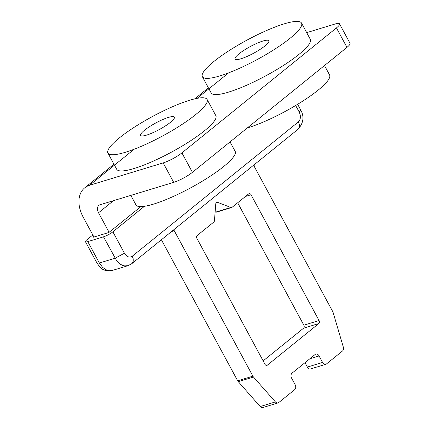 <?xml version="1.0" encoding="UTF-8"?>
<svg xmlns="http://www.w3.org/2000/svg" width="429" height="429" viewBox="0 0 429 429"><rect width="100%" height="100%" fill="white"/><g stroke="black" fill="none" stroke-linecap="round" stroke-linejoin="round"><path stroke-width="0.64" d="M245.506 196.439L251.051 194.755A2.252 1.598 73.1 0 0 249.11 193.64A2.252 1.598 73.1 0 0 248.713 193.849L232.073 207.304A2.252 1.598 73.1 0 1 231.676 207.513L216.452 212.146A2.252 1.598 73.1 0 1 215.631 212.103L230.856 207.47A2.252 1.598 73.1 0 0 231.676 207.513M215.138 211.91L215.631 212.103M237.666 202.783L303.845 325.182A2.252 1.598 -106.9 0 1 303.609 328.169L263.143 360.886M309.845 358.762L319.085 355.952L322.592 362.435A3.759 2.66 73.1 0 0 325.831 364.296L310.607 368.924A3.759 2.66 -106.9 0 1 307.362 367.068L304.998 362.682M171.509 231.585L174.271 230.743L252.896 376.169A3.759 2.66 73.1 0 0 253.491 377.027L275.413 401.919A3.759 2.66 73.1 0 0 278.062 402.917L262.838 407.55A3.759 2.66 -106.9 0 1 260.188 406.547L238.267 381.654A3.759 2.66 -106.9 0 1 237.671 380.796L161.406 239.752M113.958 164.2L84.711 187.848A30.062 20.399 51 0 0 83.306 217.401L93.93 237.039M251.051 194.755L319.069 320.549A2.252 1.598 73.1 0 1 318.833 323.536L267.321 365.186A2.252 1.598 73.1 0 1 266.924 365.401A2.252 1.598 73.1 0 1 264.983 364.285L196.965 238.486A2.252 1.598 73.1 0 1 197.201 235.5L213.835 222.05A2.252 1.598 73.1 0 0 214.441 220.742L215.776 203.818A2.252 1.598 73.1 0 1 216.774 202.3A2.252 1.598 73.1 0 1 217.6 202.349L230.856 207.47M325.831 364.296A3.759 2.66 73.1 0 0 326.49 363.942L342.492 351.002A3.759 2.66 73.1 0 0 343.302 347.029L333.156 312.612A3.759 2.66 73.1 0 0 332.743 311.61L254.113 166.184L254.231 164.698M84.711 187.848A30.062 20.399 51 0 1 89.586 185.285L163.176 162.902L173.691 182.357L100.102 204.74A7.513 5.1 -129 0 0 98.885 205.378A7.513 5.1 -129 0 0 98.536 212.768L109.1 232.309M174.271 230.743L173.102 230.298M278.062 402.917A3.759 2.66 73.1 0 0 278.721 402.568L294.723 389.629A3.759 2.66 73.1 0 0 295.114 384.647L291.613 378.164A3.759 2.66 73.1 0 1 292.004 373.187L315.186 354.445A3.759 2.66 73.1 0 1 315.846 354.091A3.759 2.66 73.1 0 1 319.085 355.952M173.691 182.357A15.031 2.923 -28.4 0 0 192.428 172.324L346.964 47.372L336.449 27.923A15.031 2.923 151.6 0 0 339.521 23.858A15.031 2.923 151.6 0 0 334.883 24.067L306.697 32.642M336.449 27.923L181.912 152.874A15.031 2.923 151.6 0 1 163.176 162.902M346.964 47.372A15.031 2.923 -28.4 0 0 350.037 43.313L339.521 23.858M144.578 130.196A19.166 3.727 -28.4 0 0 140.658 135.376A19.166 3.727 -28.4 0 0 152.531 132.856A19.166 3.727 -28.4 0 0 170.458 122.324A19.166 3.727 -28.4 0 0 174.372 117.144A19.166 3.727 -28.4 0 0 162.505 119.664A19.166 3.727 -28.4 0 0 144.578 130.196M230.051 141.902L235.146 151.324A56.365 10.966 151.6 0 1 208.885 177.091A56.365 10.966 151.6 0 1 153.373 204.166A56.365 10.966 151.6 0 1 135.988 204.944L130.824 195.393M195.581 114.682A56.365 10.966 -28.4 0 0 207.1 99.453A56.365 10.966 -28.4 0 0 172.185 106.864A56.365 10.966 -28.4 0 0 119.455 137.838A56.365 10.966 -28.4 0 0 107.936 153.067A56.365 10.966 -28.4 0 0 142.852 145.656A56.365 10.966 -28.4 0 0 195.581 114.682M207.1 99.453L215.862 115.664A56.365 10.966 151.6 0 1 204.343 130.893A56.365 10.966 151.6 0 1 151.614 161.867A56.365 10.966 151.6 0 1 116.704 169.278L107.936 153.067M239.017 53.834A19.166 3.727 -28.4 0 0 235.103 59.014A19.166 3.727 -28.4 0 0 246.97 56.494A19.166 3.727 -28.4 0 0 264.897 45.962A19.166 3.727 -28.4 0 0 268.817 40.787A19.166 3.727 -28.4 0 0 256.944 43.302A19.166 3.727 -28.4 0 0 239.017 53.834M324.49 65.546L329.585 74.968A56.365 10.966 151.6 0 1 303.324 100.735A56.365 10.966 151.6 0 1 247.812 127.804A56.365 10.966 151.6 0 1 247.297 127.96M290.02 38.32A56.365 10.966 -28.4 0 0 301.539 23.091A56.365 10.966 -28.4 0 0 266.623 30.502A56.365 10.966 -28.4 0 0 213.894 61.476A56.365 10.966 -28.4 0 0 202.381 76.705A56.365 10.966 -28.4 0 0 237.291 69.294A56.365 10.966 -28.4 0 0 290.02 38.32M301.539 23.091L310.301 39.302A56.365 10.966 151.6 0 1 298.788 54.531A56.365 10.966 151.6 0 1 246.053 85.505A56.365 10.966 151.6 0 1 211.143 92.916L202.381 76.705M128.04 265.664L131.901 263.61L133.242 261.261L133.204 258.826L132.25 256.226C129.435 257.952 126.834 256.944 124.448 253.212L115.079 258.226L99.346 263.015L87.779 241.613L103.512 236.829L116.613 260.623L120.426 264.264L122.555 265.363L124.726 265.926L128.04 265.664L112.307 270.452L108.993 270.71L106.821 270.152L102.687 267.449L99.346 263.015L97.029 263.116C100.252 267.557 102.542 271.954 112.307 270.452M93.779 236.765L93.147 237.275L108.875 232.491L140.868 206.622M87.779 241.613A7.513 1.464 151.6 0 1 85.462 241.72A7.513 1.464 151.6 0 1 86.996 239.688L92.814 234.979M144.428 206.306L112.881 231.816A7.513 1.464 151.6 0 1 103.512 236.829M113.503 200.665L98.536 212.768M303.845 325.182L319.069 320.549M216.114 202.799L217.6 202.349M266.479 365.444L267.321 365.186M318.833 323.536L303.609 328.169M238.267 381.654L253.491 377.027M275.413 401.919L260.188 406.547M252.896 376.169L237.671 380.796M134.191 149.217L89.586 185.285M228.636 72.86L197.099 98.354M307.362 367.068L322.592 362.435M181.912 152.874L192.428 172.324M112.881 231.816L124.448 253.212M132.25 256.226L298.375 121.9L299.329 124.501L299.367 126.941L298.026 129.29L131.896 263.615M295.667 105.486L299.163 111.948C301.04 116.093 300.777 119.407 298.375 121.9M297.656 104.29L300.713 109.942L299.163 111.948M208.397 87.838L194.782 98.852M85.462 241.72L97.029 263.116M300.697 109.915C304.413 116.629 303.523 123.085 298.026 129.29"/></g></svg>
